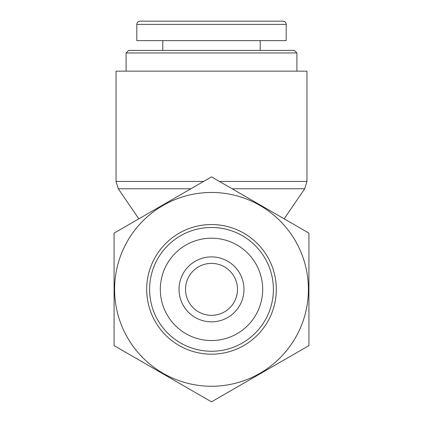 <?xml version="1.0" encoding="UTF-8"?>
<svg xmlns="http://www.w3.org/2000/svg" width="423" height="423" viewBox="0 0 423 423"><rect width="100%" height="100%" fill="white"/><g stroke="black" fill="none" stroke-linecap="round" stroke-linejoin="round"><path stroke-width="0.63" d="M296.898 52.97L294.302 50.374L128.698 50.374L126.102 52.97L296.898 52.97L296.898 71.154M282.945 21.15L140.061 21.15C138.088 21.346 137.004 22.424 136.809 24.397L286.191 24.397A3.247 3.247 0 0 0 282.939 21.15C284.917 21.346 285.996 22.43 286.191 24.397L286.186 40.634L136.814 40.634L136.814 24.397M260.208 50.374L260.208 40.634M203.6 181.441L116.034 181.441L116.034 71.154L306.966 71.154L306.966 181.441L219.4 181.441M237.477 289.364A25.977 25.977 0 0 1 198.514 311.862A25.977 25.977 0 0 1 198.514 266.871A25.977 25.977 0 0 1 237.477 289.364M243.971 289.364A32.471 32.471 0 0 0 195.262 261.245A32.471 32.471 0 0 0 195.262 317.488A32.471 32.471 0 0 0 243.971 289.364M211.5 340.541A51.178 51.178 0 0 1 167.18 263.778A51.178 51.178 0 0 1 255.82 263.778A51.178 51.178 0 0 1 211.5 340.541M114.083 233.121L211.5 176.883L308.917 233.121L308.917 345.607L211.5 401.85L114.083 345.607L114.083 233.121M211.5 386.262A96.899 96.899 0 0 0 295.418 240.914A96.899 96.899 0 0 0 127.582 240.914A96.899 96.899 0 0 0 211.5 386.262M211.5 351.254A61.89 61.89 0 0 0 265.099 258.421A61.89 61.89 0 0 0 157.901 258.421A61.89 61.89 0 0 0 211.5 351.254M211.5 354.178A64.814 64.814 0 0 1 155.368 256.957A64.814 64.814 0 0 1 267.632 256.957A64.814 64.814 0 0 1 211.5 354.178M232.095 188.769L304.703 188.769L306.966 181.441M138.839 218.828L118.297 188.769L190.905 188.769M126.102 52.97L126.102 71.154M162.792 50.374L162.792 40.634M118.297 188.769L116.034 181.441M284.161 218.828L304.703 188.769"/></g></svg>
